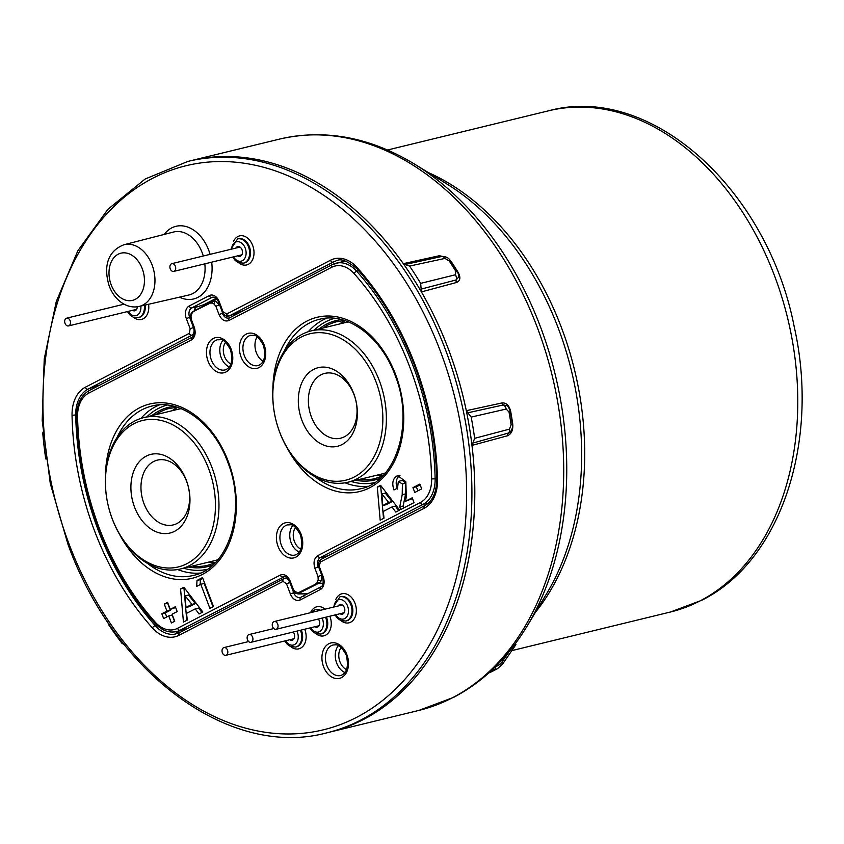 <?xml version="1.0" encoding="UTF-8"?>
<svg xmlns="http://www.w3.org/2000/svg" width="844" height="844" viewBox="0 0 844 844"><rect width="100%" height="100%" fill="white"/><g stroke="black" fill="none" stroke-linecap="round" stroke-linejoin="round"><path stroke-width="1.27" d="M223.523 647.738A3.988 2.838 -103.7 0 0 222.267 652.433A3.988 2.838 -103.7 0 0 225.865 655.313A3.988 2.838 -103.7 0 0 226.329 655.134A3.988 2.838 -103.7 0 0 227.585 650.439A3.988 2.838 -103.7 0 0 223.987 647.559A3.988 2.838 -103.7 0 0 223.523 647.738M273.751 621.711A3.988 2.838 76.3 0 1 274.205 621.543A3.988 2.838 76.3 0 1 277.813 624.423A3.988 2.838 76.3 0 1 276.547 629.118A3.988 2.838 76.3 0 1 276.093 629.297A3.988 2.838 76.3 0 1 272.485 626.417A3.988 2.838 76.3 0 1 273.751 621.711M248.642 634.72A3.988 2.838 76.3 0 1 249.096 634.551A3.988 2.838 76.3 0 1 252.694 637.431A3.988 2.838 76.3 0 1 251.438 642.126A3.988 2.838 76.3 0 1 250.984 642.305A3.988 2.838 76.3 0 1 247.376 639.425A3.988 2.838 76.3 0 1 248.642 634.72M175.352 266.208A3.988 2.838 -103.7 0 0 171.859 263.655A3.988 2.838 -103.7 0 0 170.245 268.856A3.988 2.838 -103.7 0 0 173.737 271.409A3.988 2.838 -103.7 0 0 175.352 266.208M70.126 320.72A3.988 2.838 76.3 0 1 68.512 325.921A3.988 2.838 76.3 0 1 65.02 323.368A3.988 2.838 76.3 0 1 66.634 318.167A3.988 2.838 76.3 0 1 70.126 320.72M146.244 456.119A40.47 28.749 -103.7 0 0 134.544 507.117A40.47 28.749 -103.7 0 0 174.645 531.287A40.47 28.749 -103.7 0 0 186.334 480.289A40.47 28.749 -103.7 0 0 146.244 456.119M153.597 461.541A33.359 23.695 -103.7 0 0 143.037 500.882A33.359 23.695 -103.7 0 0 173.189 524.926A33.359 23.695 -103.7 0 0 177.008 523.502A33.359 23.695 -103.7 0 0 187.568 484.161A33.359 23.695 -103.7 0 0 157.417 460.117A33.359 23.695 -103.7 0 0 153.597 461.541M186.893 563.708A75.38 53.552 -103.7 0 0 208.668 468.715A75.38 53.552 -103.7 0 0 133.985 423.709A75.38 53.552 -103.7 0 0 112.21 518.691A75.38 53.552 -103.7 0 0 186.893 563.708M134.818 420.977A77.87 55.324 76.3 0 1 143.723 417.632A77.87 55.324 76.3 0 1 214.123 473.769A77.87 55.324 76.3 0 1 189.467 565.607A77.87 55.324 76.3 0 1 180.563 568.951A77.87 55.324 76.3 0 1 110.163 512.814A77.87 55.324 76.3 0 1 134.818 420.977M313.641 369.398A40.47 28.749 -103.7 0 0 301.952 420.396A40.47 28.749 -103.7 0 0 342.042 444.556A40.47 28.749 -103.7 0 0 353.741 393.568A40.47 28.749 -103.7 0 0 313.641 369.398M321.005 374.82A33.359 23.695 -103.7 0 0 310.444 414.161A33.359 23.695 -103.7 0 0 340.596 438.205A33.359 23.695 -103.7 0 0 344.415 436.77A33.359 23.695 -103.7 0 0 354.976 397.429A33.359 23.695 -103.7 0 0 324.824 373.386A33.359 23.695 -103.7 0 0 321.005 374.82M354.301 476.976A75.38 53.552 -103.7 0 0 376.076 381.994A75.38 53.552 -103.7 0 0 301.392 336.978A75.38 53.552 -103.7 0 0 279.617 431.97A75.38 53.552 -103.7 0 0 354.301 476.976M302.226 334.245A77.87 55.324 76.3 0 1 311.13 330.901A77.87 55.324 76.3 0 1 381.53 387.048A77.87 55.324 76.3 0 1 356.875 478.875A77.87 55.324 76.3 0 1 347.971 482.219A77.87 55.324 76.3 0 1 277.57 426.083A77.87 55.324 76.3 0 1 302.226 334.245M451.477 262.22A2.49 0.802 -33.6 0 0 451.614 262.199A294.028 208.911 76.3 0 1 458.197 272.475C460.856 277.528 460.296 280.862 456.52 282.476L421.409 291.908A294.028 208.911 76.3 0 1 466.289 410.69L502.032 402.936C506.316 402.651 509.196 405.436 510.652 411.292A294.028 208.911 76.3 0 1 512.719 423.91C513.236 430.039 511.475 433.995 507.402 435.789L471.965 445.389A294.028 208.911 76.3 0 1 363.395 719.489A294.028 208.911 76.3 0 1 329.761 732.117L418.677 710.469A294.028 208.911 -103.7 0 0 452.31 697.84A294.028 208.911 -103.7 0 0 545.414 351.072A294.028 208.911 -103.7 0 0 279.586 139.091L190.67 160.74A294.028 208.911 76.3 0 1 403.295 263.655L439.365 255.732L446.181 257.188M513.796 644.816L515.557 644.879M421.409 291.908L420.65 283.373A299.019 212.456 -103.7 0 0 409.562 266.071L405.067 264.531M441.19 256.608A4.98 3.576 77.7 0 1 441.328 256.565L405.363 264.425L403.295 263.655M42.928 432.16L42.833 433.932A299.926 213.099 -103.7 0 0 45.576 457.67L45.956 459.136M107.694 622.039L108.749 624.855A299.926 213.099 -103.7 0 0 121.905 643.191L124.363 644.805M471.965 445.389L474.655 438.331A299.019 212.456 -103.7 0 0 471.174 417.084L466.289 410.69M474.655 438.331L509.449 429.132L511.116 424.827A298.048 211.77 -103.7 0 0 509.027 412.041L506.168 409.055L471.174 417.084M420.65 283.373L455.422 274.764L455.855 271.325A298.048 211.77 -103.7 0 0 449.177 260.912L444.946 258.422L409.562 266.071M444.946 258.422A4.98 3.576 77.7 0 0 441.328 256.565C445.505 256.133 448.649 257.652 450.738 261.113L457.395 271.494C458.746 274.87 459.178 276.695 458.693 276.959L456.15 279.944L421.177 289.091M509.797 432.645L472.862 443.079M467.914 412.779L503.383 404.951L506.495 405.574C507.74 405.647 509.027 407.652 510.346 411.587L509.027 412.041M257.114 336.788A15.403 10.94 -103.7 0 0 256.344 352.655A15.403 10.94 -103.7 0 0 263.075 361.285M297.025 592.636A2.49 2.078 54.3 0 0 299.135 593.596L295.917 593.511A2.49 1.53 114.6 0 1 295.252 591.655L298.343 592.752A2.49 2.237 46.3 0 0 299.82 593.026L299.135 593.596L308.018 593.564M318.177 579.786L318.03 576.568L321.332 575.334L321.321 580.683A2.49 1.15 18 0 1 318.177 579.786L316.795 583.193L314.833 584.544L298.343 592.752M300.506 591.971A2.49 1.73 62.6 0 0 301.245 592.14L299.82 593.026M316.795 583.193A2.49 0.971 70.4 0 0 317.566 583.837L301.245 592.14M317.597 581.98A2.49 1.277 67.9 0 0 319.064 583.267L317.566 583.837M321.321 580.683L319.064 583.267L323.147 583.257M191.018 315.814L191.166 319.021L190.533 319.496L190.354 314.622A2.49 1.15 18 0 0 191.018 315.814L192.4 312.396L194.363 311.046L210.852 302.838L213.943 303.935A2.49 1.53 114.6 0 1 215.737 301.287L219.176 304.979L215.874 306.224L213.943 303.935M190.354 314.622L192.622 311.721A2.49 2.099 62.8 0 0 191.599 313.62M202.054 306.71A6.224 4.315 -117.4 0 0 202.032 306.72A6.224 6.224 0 0 0 201.969 306.752A6.224 4.315 -117.4 0 1 202.032 306.72L201.969 306.752A6.224 4.484 -118 0 0 201.969 306.752L193.371 311.331A2.49 2.268 63 0 0 192.4 312.396M193.371 311.331L194.848 310.571A2.49 1.73 62.6 0 0 194.363 311.046M194.848 310.571L211.116 302.141A2.49 0.939 62.5 0 0 210.852 302.838M211.116 302.141L212.551 301.392A2.49 1.255 62.5 0 0 212.171 302.954M216.855 299.114L212.551 301.392L215.737 301.287M383.999 518.174L380.18 520.147L377.3 487.051L380.623 485.332L399.602 510.092L395.773 512.065L391.985 506.938L383.303 511.432L383.999 518.174M402.409 483.971L398.347 481.47L397.545 488.096L393.969 489.942C391.806 483.601 392.671 479.002 396.585 476.174L397.83 475.699L405.848 481.755L406.281 496.726L405.5 501.262L412.21 497.791L414.035 502.613L400.752 509.491L399.75 506.864L402.208 494.689L402.409 483.971L405.816 483.137L402.345 480.426L398.938 481.249M421.683 488.898L414.784 492.463L412.959 487.642L419.858 484.076L421.683 488.898M163.641 618.578L161.816 613.757L166.933 611.119L164.263 604.072L167.587 602.352L170.245 609.389L175.362 606.741L177.177 611.562L172.07 614.21L174.729 621.258L171.416 622.977L168.747 615.93L163.641 618.578M187.262 620.097L183.443 622.07L180.563 588.975L183.887 587.255L202.855 612.016L199.036 613.989L195.249 608.862L186.566 613.356L187.262 620.097M200.777 584.27L196.694 586.38L197 580.461L202.528 577.591L213.458 606.519L209.882 608.366L200.777 584.27L204.185 583.436L212.994 606.762M236.077 313.346L236.858 314.052M192.601 311.731L201.969 306.752A6.224 4.484 -118 0 0 201.948 306.773M166.753 616.975L165.224 612.934L161.816 613.757M165.224 612.934L170.34 610.286L166.933 611.119M170.34 610.286L167.671 603.238L164.263 604.072M175.657 607.532L170.245 609.389M174.529 621.374L172.155 615.107L168.747 615.93M186.767 620.351L183.971 588.141L180.563 588.975M201.948 612.48L198.656 608.028L195.249 608.862M185.965 607.458L189.373 606.636L195.344 603.534L188.56 595.041L185.152 595.875L185.965 607.458L191.936 604.367L185.152 595.875M195.344 603.534L191.936 604.367M200.144 584.597L200.408 579.628L197 580.461M200.408 579.628L202.824 578.372M383.514 518.427L380.707 486.218L377.3 487.051M398.684 510.567L395.393 506.105L391.985 506.938M382.701 505.545L386.109 504.712L392.08 501.621L385.297 493.128L381.889 493.951L382.701 505.545L388.673 502.444L381.889 493.951M392.08 501.621L388.673 502.444M397.376 489.119C395.214 482.768 396.079 478.179 399.993 475.341M399.064 475.573L396.585 476.174M412.505 498.572L405.5 501.262M403.854 507.888L403.158 506.031L399.75 506.864M403.158 506.031L405.616 493.867L405.816 483.137M417.896 490.86L416.366 486.819L412.959 487.642M416.366 486.819L420.154 484.857M191.166 319.021L194.32 327.366C196.019 333.158 195.059 337.347 191.44 339.932L88.694 393.156A29.403 20.889 -103.7 0 0 77.564 416.693A242.703 172.44 -103.7 0 0 155.19 622.123A29.403 20.889 -103.7 0 0 177.546 628.305L280.292 575.081C284.365 573.677 287.656 575.661 290.167 581.031L293.322 589.376L292.689 589.84L295.917 593.511M287.435 578.129L284.206 578.583A2.49 1.751 70.5 0 0 283.932 578.646A2.49 1.751 70.5 0 0 283.056 581.41L179.065 635.268A35.11 24.951 76.3 0 1 152.395 627.915A2.49 1.055 -41.9 0 1 155.117 625.699A2.49 1.055 -41.9 0 1 155.254 625.678A247.999 176.206 -103.7 0 1 115.47 568.255L115.47 568.255A247.999 176.206 76.3 0 1 97.946 529.504A247.999 176.206 76.3 0 1 85.244 488.265L86.468 489.32M314.97 626.723A4.98 3.545 -103.7 0 0 317.27 627.187A4.98 3.545 -103.7 0 0 319.275 620.699A4.98 3.545 -103.7 0 0 318.336 619.011M132.508 310.339A4.98 3.545 -103.7 0 0 134.745 310.824A4.98 3.545 -103.7 0 0 137.266 306.783M237.734 255.827A4.98 3.545 -103.7 0 0 239.97 256.312A4.98 3.545 -103.7 0 0 242.038 249.803A4.98 3.545 -103.7 0 0 237.618 246.627A4.98 3.545 -103.7 0 0 235.845 248.083M289.861 639.731A4.98 3.545 -103.7 0 0 292.098 640.216A4.98 3.545 -103.7 0 0 294.166 633.707A4.98 3.545 -103.7 0 0 293.227 632.019M340.079 613.715A4.98 3.545 -103.7 0 0 342.316 614.2A4.98 3.545 -103.7 0 0 344.384 607.691A4.98 3.545 -103.7 0 0 339.963 604.515A4.98 3.545 -103.7 0 0 338.191 605.971M335.87 260.996A32.631 23.189 -103.7 0 0 334.962 261.302A32.631 23.189 -103.7 0 0 333.19 262.104L229.04 316.025A2.49 1.751 -109.5 0 1 229.009 316.036C227.331 318.03 221.708 313.029 222.383 312.217L218.533 302.025C217.14 298.576 215.199 296.951 212.699 297.172L212.667 297.183A7.501 5.328 -103.7 0 0 212.667 297.183A7.501 5.328 -103.7 0 0 211.855 297.489A2.49 1.73 -117.4 0 1 211.844 297.499L191.799 307.881A2.49 1.73 -117.4 0 1 191.778 307.891A7.501 5.328 -103.7 0 0 189.626 317.333L193.466 327.525C194.584 330.837 194.162 333.369 192.2 335.11L88.061 389.095A32.631 23.189 -103.7 0 0 75.717 415.164A247.999 176.206 -103.7 0 0 85.244 488.265M222.383 312.217L223.016 311.752L226.719 314L330.468 260.247A35.11 24.951 76.3 0 1 357.149 267.601A250.478 177.968 76.3 0 1 415.026 364.735A250.478 177.968 76.3 0 1 437.487 480.215A35.11 24.951 76.3 0 1 424.194 508.278L320.435 562.02L318.737 567.21C317.46 565.343 318.051 562.842 320.488 559.709L320.488 559.709A2.49 1.688 55 0 0 320.214 562.167M284.206 578.583C286.622 578.056 288.5 579.364 289.83 582.518L293.691 592.71A7.501 5.328 -103.7 0 0 300.211 597.52A7.501 5.328 -103.7 0 0 300.221 597.51L300.823 597.288A2.49 1.73 -117.4 0 1 301.097 597.183M319.37 566.746L323.22 576.937A9.991 7.1 76.3 0 1 320.33 589.523L300.274 599.915A9.991 7.1 76.3 0 1 290.368 593.954L286.517 583.763L289.925 582.508M187.779 161.447L190.67 160.74A294.028 208.911 76.3 0 1 448.354 348.962A294.028 208.911 76.3 0 1 329.761 732.117L326.871 732.824A294.028 208.911 76.3 0 0 445.453 349.669A294.028 208.911 76.3 0 0 187.779 161.447L145.157 179.012L107.937 209.28L77.859 250.752L56.305 301.435L44.236 358.953L42.2 420.597L50.281 483.496L68.09 544.675C115.006 674.324 230.433 758.956 326.871 732.824M303.945 596.56L303.597 595.853M304.494 595.389L303.513 595.632M216.106 298.343L204.069 304.589L195.333 307.469A7.554 5.37 76.3 0 0 194.89 307.965L195.481 309.727L194.584 309.273M194.837 308.028L195.481 309.727L197.085 309.347M152.395 627.915A250.478 177.968 76.3 0 1 72.046 415.29A35.11 24.951 76.3 0 1 85.339 387.238A2.49 1.73 62.6 0 0 87.924 389.137A2.49 1.73 62.6 0 0 88.061 389.095L98.083 385.297L94.38 387.871M193.561 327.493L190.164 328.77L186.313 318.578A9.991 7.1 76.3 0 1 189.204 305.992L209.27 295.6A9.991 7.1 76.3 0 1 219.166 301.561L223.016 311.752M115.491 568.244L115.839 566.683M204.069 304.589L204.406 305.486M181.133 408.675A77.87 55.324 -103.7 0 0 177.746 409.351L181.112 408.675M180.563 568.951L214.576 560.669A77.87 55.324 -103.7 0 0 217.9 559.699M348.54 321.954A77.87 55.324 -103.7 0 0 345.143 322.63L348.519 321.944M347.971 482.219L381.984 473.948A77.87 55.324 -103.7 0 0 385.307 472.978M670.569 611.974A257.905 183.243 -103.7 0 0 700.066 600.896A257.905 183.243 -103.7 0 0 781.723 296.729A257.905 183.243 -103.7 0 0 548.558 110.807C650.861 82.839 767.692 189.816 794.236 326.839C819.957 440.726 781.365 560.849 701.765 600.253L670.569 611.974L511.812 650.619M428.319 172.566A257.905 183.243 76.3 0 1 574.532 369.915A257.905 183.243 76.3 0 1 535.381 612.385M546.574 593.786A259.572 184.425 -103.7 0 0 446.803 183.939L414.868 164.295A292.362 207.73 76.3 0 1 527.236 625.91L546.574 593.786M439.365 255.732A2.49 1.751 -102.4 0 0 441.117 256.618M456.52 282.476A2.49 1.783 75 0 1 456.15 279.944A4.98 3.608 -103.8 0 0 455.422 274.764M509.449 429.132A4.98 3.598 75.3 0 1 508.077 433.616A2.49 1.762 -105.2 0 0 507.402 435.789M506.168 409.055A4.98 3.608 -103 0 0 503.383 404.951A2.49 1.772 77.8 0 1 502.032 402.936M450.738 261.113A4.98 1.593 146.4 0 0 449.177 260.912M457.395 271.494A4.98 1.456 148.3 0 0 455.855 271.325M511.116 424.827L512.424 424.321L510.346 411.587M489.235 672.573L494.753 669.703L491.482 670.505M495.618 666.528A22.429 15.551 62.6 0 0 502.085 661.907L508.964 651.863M488.887 672.868A24.919 17.281 62.6 0 0 491.092 671.993L497.475 668.691A24.919 17.281 -117.4 0 1 494.753 669.703A2.49 1.772 76.3 0 0 495.502 666.644M502.085 661.907A2.49 1.688 34.4 0 1 502.549 664.144L515.906 644.626M359.839 479.329A80.76 57.381 -103.7 0 0 374.81 478.653A80.76 57.381 -103.7 0 0 375.052 478.601M192.432 566.06A80.76 57.381 -103.7 0 0 207.402 565.385A80.76 57.381 -103.7 0 0 207.645 565.332M169.444 408.401A80.76 57.381 -103.7 0 0 169.201 408.464A80.76 57.381 -103.7 0 0 155.602 414.742M336.851 321.68A80.76 57.381 -103.7 0 0 336.608 321.733A80.76 57.381 -103.7 0 0 323.009 328.01M319.18 328.949A82.005 58.268 76.3 0 1 341.62 319.644M151.772 415.67A82.005 58.268 76.3 0 1 174.212 406.365M339.488 324.001A80.971 57.529 76.3 0 1 344.996 320.646M172.081 410.733A80.971 57.529 76.3 0 1 177.588 407.367L172.187 410.701M241.025 356.854A18.041 12.818 76.3 0 1 246.237 334.108A18.041 12.818 76.3 0 1 264.119 344.89A18.041 12.818 76.3 0 1 258.908 367.625A18.041 12.818 76.3 0 1 241.025 356.854M250.679 335.321A15.551 11.046 -103.7 0 0 244.306 355.609A15.551 11.046 -103.7 0 0 258.032 365.547C264.235 363.342 266.05 356.611 263.486 345.354C255.658 331.966 254.023 336.017 250.679 335.321M229.304 366.918A15.424 10.961 76.3 0 1 221.181 357.571A15.424 10.961 76.3 0 1 222.858 340.406M225.601 342.274A12.934 9.189 -103.7 0 0 224.462 356.326A12.934 9.189 -103.7 0 0 230.897 363.996M208.078 361.211A18.041 12.818 76.3 0 1 213.289 338.476A18.041 12.818 76.3 0 1 231.161 349.258A18.041 12.818 76.3 0 1 225.949 371.993A18.041 12.818 76.3 0 1 208.078 361.211M217.72 339.689A15.551 11.046 -103.7 0 0 211.359 359.977A15.551 11.046 -103.7 0 0 225.084 369.915C231.288 367.71 233.102 360.979 230.539 349.722C222.71 336.334 221.065 340.385 217.72 339.689M299.261 552.05A15.424 10.961 76.3 0 1 291.127 542.692A15.424 10.961 76.3 0 1 292.805 525.527M295.558 527.394A12.934 9.189 -103.7 0 0 294.419 541.458A12.934 9.189 -103.7 0 0 300.844 549.127M278.024 546.342A18.041 12.818 76.3 0 1 283.246 523.607A18.041 12.818 76.3 0 1 301.118 534.379A18.041 12.818 76.3 0 1 295.906 557.114A18.041 12.818 76.3 0 1 278.024 546.342M287.677 524.82A15.551 11.046 -103.7 0 0 281.316 545.108A15.551 11.046 -103.7 0 0 295.031 555.035C301.234 552.831 303.059 546.1 300.496 534.843C292.657 521.455 291.022 525.517 287.677 524.82M358.7 270.776L356.717 271.272A245.193 174.212 76.3 0 1 413.17 366.117A245.193 174.212 76.3 0 1 435.135 478.812L436.664 478.442M318.03 576.568L314.875 568.223C313.177 562.431 314.137 558.243 317.755 555.668L420.502 502.444A29.403 20.889 -103.7 0 0 431.632 478.907A242.703 172.44 -103.7 0 0 409.878 367.351A242.703 172.44 -103.7 0 0 354.005 273.477A29.403 20.889 -103.7 0 0 331.65 267.295L228.903 320.52C224.831 321.923 221.539 319.939 219.029 314.569L215.874 306.224M431.632 478.907L435.135 478.812A31.893 22.661 76.3 0 1 423.066 504.343L320.319 557.567L327.894 555.827M272.865 389.221A89.686 63.722 76.3 0 1 322.503 316.321A89.686 63.722 76.3 0 1 395.678 374.704A89.686 63.722 76.3 0 1 374.599 484.846A89.686 63.722 76.3 0 1 287.171 448.016M314.949 476.712A87.196 61.95 -103.7 0 0 361.137 488.613C396.205 481.639 414.562 423.287 395.055 375.169C381.066 336.524 347.095 311.963 319.897 319.18A87.196 61.95 -103.7 0 0 284.333 350.977M367.762 486.323A87.016 61.823 76.3 0 1 345.08 482.81M351.062 481.47A84.527 60.061 -103.7 0 0 374.578 482.589M200.366 573.044A87.016 61.823 76.3 0 1 177.673 569.542M183.654 568.202A84.527 60.061 -103.7 0 0 207.17 569.32M105.458 475.953A89.686 63.722 76.3 0 1 155.096 403.042A89.686 63.722 76.3 0 1 228.281 461.436A89.686 63.722 76.3 0 1 207.191 571.578A89.686 63.722 76.3 0 1 119.764 534.748M147.542 563.444A87.196 61.95 -103.7 0 0 193.74 575.334C228.798 568.36 247.155 510.008 227.648 461.9C213.659 423.255 179.688 398.695 152.49 405.901A87.196 61.95 -103.7 0 0 116.936 437.698M209.027 562.02L215.368 562.484A80.971 57.529 76.3 0 1 208.922 562.051M140.885 418.434A87.016 61.823 76.3 0 1 159.432 404.898M376.424 475.299L382.775 475.763A80.971 57.529 76.3 0 1 376.318 475.32M314.833 584.544A2.49 1.73 62.6 0 0 315.572 584.723M293.322 589.376L295.252 591.655M284.523 576.589L180.11 630.204L187.684 628.464M428.362 503.119L423.066 504.343A2.49 1.73 62.6 0 1 420.502 502.444M318.621 566.883L321.807 575.323M219.567 304.768L222.837 313.198M308.292 331.713A87.016 61.823 76.3 0 1 326.828 318.167M380.222 478.21A82.005 58.268 76.3 0 1 356.01 480.268M334.593 318.346A84.527 60.061 -103.7 0 0 314.221 330.152M212.815 564.942A82.005 58.268 76.3 0 1 188.602 566.989M167.186 405.078A84.527 60.061 -103.7 0 0 146.814 416.883M331.65 267.295A2.49 1.73 -117.4 0 1 332.209 264.657A2.49 1.73 -117.4 0 1 332.462 264.562A31.893 22.661 76.3 0 1 335.923 263.244A31.893 22.661 76.3 0 1 356.717 271.272A2.49 1.055 -41.8 0 0 354.005 273.477M177.546 628.305A2.49 1.73 -117.4 0 0 180.11 630.204A31.893 22.661 76.3 0 1 176.269 631.629L185.828 629.424M405.616 493.867L402.208 494.689M290.167 581.031L289.534 581.495C287.677 577.813 285.747 576.199 283.742 576.652L282.856 576.979A2.49 1.73 -117.4 0 1 280.292 575.081M317.755 555.668A2.49 1.73 62.6 0 0 320.319 557.567C317.608 559.509 316.89 562.642 318.177 566.989L314.875 568.223M219.029 314.569L222.331 313.324C224.198 317.355 226.667 318.842 229.716 317.798A2.49 1.73 -117.4 0 0 229.462 317.893L332.209 264.657L344.953 260.923M176.269 631.629C168.642 633.127 161.573 630.373 155.032 623.368A2.49 1.055 -41.8 0 1 155.19 622.123M155.032 623.368C108.021 571.399 77.996 491.915 76.772 416.324L77.564 416.693M89.506 390.434A2.49 1.73 62.6 0 0 89.242 390.529A2.49 1.73 62.6 0 0 88.694 393.156M192.253 337.199A2.49 1.73 62.6 0 0 191.989 337.305A2.49 1.73 62.6 0 0 191.44 339.932M76.772 416.324C76.857 403.917 81.013 395.319 89.242 390.529L191.989 337.305C194.173 335.975 194.742 332.821 193.687 327.831L194.32 327.366M228.903 320.52A2.49 1.73 -117.4 0 1 229.462 317.893L228.924 318.093M72.046 415.29L76.772 414.858M157.016 625.393L155.254 625.678A32.631 23.189 -103.7 0 0 174.297 634.266A32.631 23.189 -103.7 0 0 175.235 634.139M334.962 261.302L333.19 262.104A2.49 1.73 -117.4 0 1 333.053 262.146A2.49 1.73 -117.4 0 1 330.468 260.247M290.368 593.954L294.461 592.52M323.558 666.686A18.209 12.934 76.3 0 1 328.822 643.74A18.209 12.934 76.3 0 1 346.863 654.617A18.209 12.934 76.3 0 1 341.609 677.563A18.209 12.934 76.3 0 1 323.558 666.686M333.285 644.943A15.72 11.172 -103.7 0 0 326.839 665.452A15.72 11.172 -103.7 0 0 340.712 675.485C346.989 673.248 348.836 666.443 346.24 655.081C339.246 642.21 335.648 645.175 333.285 644.943M344.953 672.52A15.593 11.077 76.3 0 1 336.661 663.036A15.593 11.077 76.3 0 1 338.402 645.628M341.166 647.475A13.103 9.305 -103.7 0 0 339.953 661.801A13.103 9.305 -103.7 0 0 346.557 669.609M148.576 304.273A14.949 10.624 76.3 0 1 144.725 317.734A14.949 10.624 76.3 0 1 133.447 317.281M144.271 305.264A12.46 8.851 76.3 0 1 138.279 317.661L139.123 317.449A12.46 8.851 -103.7 0 0 145.126 305.064M233.493 241.479A14.949 10.624 76.3 0 1 243.061 235.845A14.949 10.624 76.3 0 1 252.672 245.456A14.949 10.624 76.3 0 1 251.143 261.988A14.949 10.624 76.3 0 1 238.673 262.769M244.359 262.938A12.46 8.851 -103.7 0 0 249.381 246.701A12.46 8.851 -103.7 0 0 238.462 238.725L237.607 238.936A12.46 8.851 76.3 0 1 248.526 246.912A12.46 8.851 76.3 0 1 243.505 263.138L244.359 262.938M304.747 629.213A14.949 10.624 76.3 0 1 304.8 629.36A14.949 10.624 76.3 0 1 303.27 645.892A14.949 10.624 76.3 0 1 290.8 646.673M300.432 630.257A12.46 8.851 76.3 0 1 300.654 630.816A12.46 8.851 76.3 0 1 295.632 647.042L296.476 646.842A12.46 8.851 -103.7 0 0 301.508 630.605A12.46 8.851 -103.7 0 0 301.287 630.057M335.849 599.367A14.949 10.624 76.3 0 1 345.407 593.733A14.949 10.624 76.3 0 1 355.029 603.344A14.949 10.624 76.3 0 1 353.488 619.876A14.949 10.624 76.3 0 1 341.029 620.656M346.705 620.825A12.46 8.851 -103.7 0 0 351.726 604.589A12.46 8.851 -103.7 0 0 340.807 596.613L339.953 596.813A12.46 8.851 76.3 0 1 350.872 604.789A12.46 8.851 76.3 0 1 345.85 621.026L346.705 620.825M335.838 614.749A9.97 7.079 -103.7 0 0 345.439 618.135A9.97 7.079 -103.7 0 0 347.58 606.034A9.97 7.079 -103.7 0 0 339.678 599.525A9.97 7.079 -103.7 0 0 333.95 607.005M285.61 640.765A9.97 7.079 -103.7 0 0 295.21 644.151A9.97 7.079 -103.7 0 0 297.352 632.05A9.97 7.079 -103.7 0 0 296.961 631.112M233.493 256.861A9.97 7.079 -103.7 0 0 243.083 260.247A9.97 7.079 -103.7 0 0 245.224 248.147A9.97 7.079 -103.7 0 0 237.333 241.637A9.97 7.079 -103.7 0 0 231.604 249.117M329.856 616.204A14.949 10.624 76.3 0 1 329.92 616.352A14.949 10.624 76.3 0 1 328.379 632.884A14.949 10.624 76.3 0 1 315.92 633.665M325.541 617.249A12.46 8.851 76.3 0 1 325.763 617.808A12.46 8.851 76.3 0 1 320.741 634.034L321.596 633.833A12.46 8.851 -103.7 0 0 326.617 617.597A12.46 8.851 -103.7 0 0 326.396 617.048M310.444 612.723L314.844 609.832A12.46 8.851 76.3 0 1 319.686 610.476M310.729 627.757A9.97 7.079 -103.7 0 0 320.33 631.143A9.97 7.079 -103.7 0 0 322.471 619.042A9.97 7.079 -103.7 0 0 322.07 618.103M320.541 610.265A12.46 8.851 -103.7 0 0 315.698 609.621L314.844 609.832M192.2 335.11A2.49 1.688 -125 0 1 189.32 333.348L190.164 328.77M85.339 387.238L189.32 333.348M189.098 333.486A2.49 1.73 62.6 0 0 191.672 335.384A2.49 1.73 62.6 0 0 191.82 335.342L194.036 334.509M244.528 310.107L229.009 316.036A2.49 1.751 -109.5 0 1 226.477 314.105M284.871 578.425L283.373 578.889A2.49 1.73 -117.4 0 1 283.658 578.784M286.517 583.763L283.056 581.41M425.017 505.545A2.49 1.73 62.6 0 0 424.754 505.651C432.434 501.378 436.422 492.78 436.696 479.856L437.487 480.215M320.741 559.572A2.49 1.688 55 0 0 320.488 559.709L320.994 559.393A2.49 1.73 62.6 0 0 320.435 562.02M321.269 559.298A2.49 1.73 62.6 0 0 320.994 559.393L424.754 505.651A2.49 1.73 62.6 0 0 424.194 508.278M164.158 234.432A37.389 26.565 76.3 0 1 208.732 250.235A37.389 26.565 76.3 0 1 210.093 254.35M211.696 262.167A37.389 26.565 76.3 0 1 179.434 297.162M203.277 256.006A32.399 23.02 -103.7 0 0 202.17 252.715A32.399 23.02 -103.7 0 0 173.579 232.016L124.079 244.718A31.766 22.577 76.3 0 1 152.11 265.005A31.766 22.577 76.3 0 1 139.102 306.456L188.908 294.989A32.399 23.02 -103.7 0 0 204.828 263.834M111.176 284.829A24.297 17.26 76.3 0 1 118.192 254.213A24.297 17.26 76.3 0 1 142.267 268.719A24.297 17.26 76.3 0 1 135.24 299.335A24.297 17.26 76.3 0 1 111.176 284.829M440.505 351.537A290.294 206.263 -103.7 0 0 152.901 178.168A290.294 206.263 -103.7 0 0 69.029 543.979A290.294 206.263 -103.7 0 0 356.632 717.347A290.294 206.263 -103.7 0 0 440.505 351.537M213.384 297.099L211.855 297.489A2.49 1.73 -117.4 0 1 209.27 295.6M189.204 305.992A2.49 1.73 -117.4 0 0 191.778 307.891L196.831 306.594M190.048 317.228L186.313 318.578M310.729 612.375A14.949 10.624 76.3 0 1 325.035 609.168M229.04 316.025L244.338 310.181M94.243 387.945A33.971 24.138 76.3 0 1 98.083 385.297M179.339 632.778A33.971 24.138 76.3 0 1 175.774 631.723M323.22 576.937L322.587 577.401L318.737 567.21M320.33 589.523A2.49 1.73 -117.4 0 1 320.889 586.896C323.147 585.82 323.716 582.655 322.587 577.401M300.274 599.915A2.49 1.73 -117.4 0 1 300.823 597.288L320.889 586.896M436.696 479.856C435.81 440.673 428.383 402.451 414.404 365.199C400.256 328.042 381.119 295.928 356.991 268.846A2.49 1.055 -41.9 0 1 357.149 267.601M229.441 315.846A2.49 1.73 -117.4 0 1 226.719 314M282.814 581.516A2.49 1.73 -117.4 0 1 283.373 578.889L179.624 632.641A2.49 1.73 -117.4 0 1 179.888 632.536M179.065 635.268A2.49 1.73 -117.4 0 1 179.624 632.641L174.297 634.266M218.533 302.025L219.166 301.561M128.267 311.373A9.97 7.079 -103.7 0 0 136.76 315.392A9.97 7.079 -103.7 0 0 140.821 306.055M293.986 638.729L225.865 655.313M248.663 641.556L223.987 647.559M274.205 621.543L342.326 604.958M276.093 629.297L344.204 612.712M249.096 634.551L273.772 628.548M250.984 642.305L319.095 625.721M239.97 247.081L171.859 263.655M241.859 254.825L173.737 271.409M68.512 325.921L136.633 309.337M66.634 318.167L124.068 304.188M143.723 417.632L177.746 409.351M217.889 559.72L214.576 560.669M311.13 330.901L345.143 322.63M385.286 472.999L381.984 473.948M527.236 625.91C507.888 657.93 483.369 681.741 453.671 697.334L418.677 710.469M387.533 150L548.558 110.807M414.868 164.295C370.041 137.108 324.951 128.699 279.586 139.091M509.744 432.687C512.097 429.733 512.994 426.948 512.424 424.321M497.475 668.691L502.549 664.144M488.096 673.122L491.092 671.993M382.49 476.048L374.81 478.653M215.083 562.779L207.402 565.385M177.229 407.251L169.201 408.464M344.626 320.52L336.608 321.733M345.017 320.646L339.594 323.98M307.343 593.912L297.858 593.944M289.534 581.495L292.689 589.84M190.533 319.496L193.687 327.831M339.953 596.813L333.137 607.195M237.607 238.936L230.792 249.307M124.079 244.718C105.004 251.945 104.297 270.586 109.287 286.221C112.136 293.628 116.504 299.293 122.401 303.196C127.75 306.594 133.32 307.68 139.102 306.456M336.777 260.743C340.765 258.222 347.506 260.933 356.991 268.846M309.917 627.957L312.438 631.365L315.73 633.591L320.741 634.034M232.68 257.061L235.202 260.469L238.483 262.695L243.505 263.138M127.455 311.573L129.976 314.981L133.257 317.207L138.279 317.661M284.808 640.965L287.329 644.373L290.61 646.599L295.632 647.042M335.026 614.949L337.547 618.357L340.839 620.583L345.85 621.026M175.9 631.702L179.382 632.757"/></g></svg>
